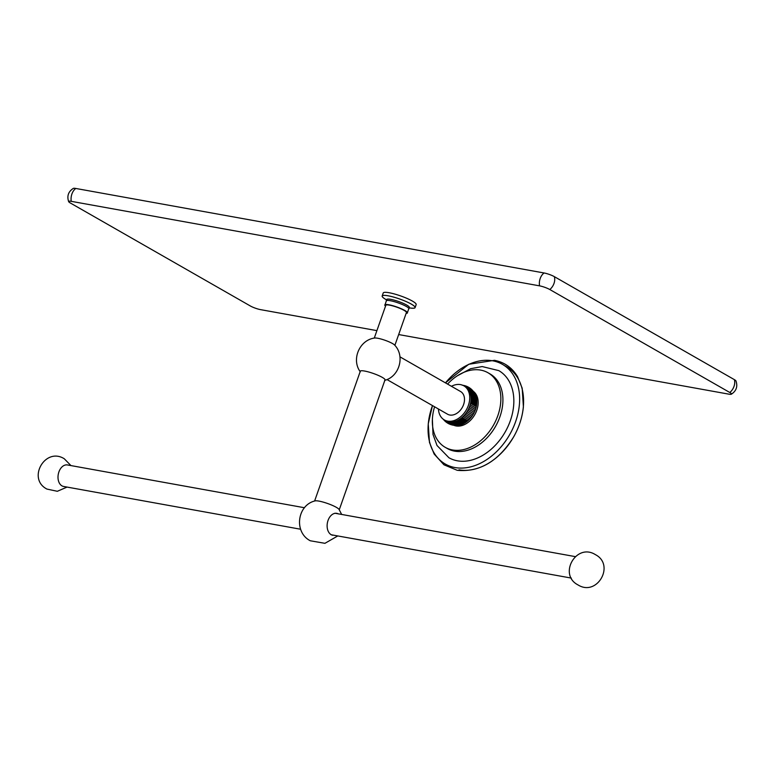 <?xml version="1.0" encoding="UTF-8"?>
<svg xmlns="http://www.w3.org/2000/svg" width="775" height="775" viewBox="0 0 775 775"><rect width="100%" height="100%" fill="white"/><g stroke="black" fill="none" stroke-linecap="round" stroke-linejoin="round"><path stroke-width="1.16" d="M432.479 405.587A57.457 41.259 -60.2 0 0 455.051 467.567A57.457 41.259 -60.2 0 0 515.598 421.716A57.457 41.259 -60.2 0 0 492.648 360.801A57.457 41.259 -60.2 0 0 445.47 382.879M459.003 469.834A57.457 41.259 -60.2 0 0 517.526 429.127A57.457 41.259 -60.2 0 0 504.312 365.519M457.308 375.807L470.628 368.697L482.176 366.556L498.771 370.615A50.191 36.047 119.8 0 1 510.318 420.767A50.191 36.047 119.8 0 1 448.928 457.754L437.013 445.499L433.002 434.455L432.382 419.382M487.94 372.727L490.003 373.899A42.983 30.874 119.8 0 1 499.894 416.853A42.983 30.874 -60.2 0 1 447.311 448.522L445.257 447.349A42.983 30.874 -60.2 0 0 497.831 415.671A42.983 30.874 119.8 0 0 487.94 372.727A42.983 30.874 119.8 0 0 447.572 384.08M434.581 406.788A42.983 30.874 -60.2 0 0 445.257 447.349M473.302 391.317A19.646 14.115 119.8 0 1 476.79 410.275A19.646 14.115 -60.2 0 1 453.869 425.301M451.457 424.787L447.882 421.639A19.646 14.115 -60.2 0 0 448.987 421.9A19.646 14.115 -60.2 0 0 450.13 422.046A19.646 14.115 -60.2 0 0 451.302 422.075A19.646 14.115 -60.2 0 0 452.493 421.997L458.257 425.291A19.646 14.115 -60.2 0 0 459.236 425.136A19.646 14.115 -60.2 0 0 459.468 425.097A19.646 14.115 -60.2 0 0 460.699 424.787A19.646 14.115 -60.2 0 0 461.929 424.371A19.646 14.115 -60.2 0 0 463.15 423.847A19.646 14.115 -60.2 0 0 464.361 423.218A19.646 14.115 -60.2 0 0 465.562 422.491A19.646 14.115 -60.2 0 0 466.724 421.668A19.646 14.115 -60.2 0 0 467.858 420.748A19.646 14.115 -60.2 0 0 468.943 419.75A19.646 14.115 -60.2 0 0 469.989 418.665A19.646 14.115 -60.2 0 0 470.977 417.522A19.646 14.115 -60.2 0 0 471.907 416.301A19.646 14.115 -60.2 0 0 472.769 415.022A19.646 14.115 -60.2 0 0 473.554 413.705A19.646 14.115 -60.2 0 0 474.271 412.329A19.646 14.115 -60.2 0 0 474.901 410.934A19.646 14.115 -60.2 0 0 475.453 409.51L469.698 406.216L475.453 409.51A19.646 14.115 119.8 0 0 475.908 408.067L470.154 404.773A19.646 14.115 119.8 0 1 469.698 406.216L475.453 409.51M444.172 420.282L443.474 419.391M443.6 419.469L444.811 420.941M445.402 421.474L444.104 419.808M444.182 419.847L446.09 422.055M446.768 422.549L444.908 420.263M444.927 420.273L447.504 423.034M448.25 423.46L445.828 420.786L449.006 423.857M438.437 408.997A19.646 14.115 -60.2 0 0 444.317 419.924L445.654 420.689A19.646 14.115 -60.2 0 0 445.828 420.786A19.646 14.115 -60.2 0 0 446.826 421.271L450.595 424.516M449.82 424.216L446.826 421.271A19.646 14.115 -60.2 0 0 447.882 421.639L452.213 424.981M454.77 425.388L453.423 425.243L448.987 421.9L453.113 425.175M444.317 419.924A19.646 14.115 -60.2 0 0 468.352 405.451A19.646 14.115 119.8 0 0 463.838 385.814A19.646 14.115 119.8 0 0 451.428 386.289M459.236 425.136L458.257 425.291C455.623 425.649 453.704 424.555 452.493 421.997A19.646 14.115 -60.2 0 0 453.714 421.803A19.646 14.115 -60.2 0 0 454.935 421.493A19.646 14.115 -60.2 0 0 456.165 421.077A19.646 14.115 -60.2 0 0 457.395 420.554A19.646 14.115 -60.2 0 0 458.606 419.924A19.646 14.115 -60.2 0 0 459.798 419.198A19.646 14.115 -60.2 0 0 460.97 418.374A19.646 14.115 -60.2 0 0 462.094 417.454A19.646 14.115 -60.2 0 0 463.188 416.456A19.646 14.115 -60.2 0 0 464.235 415.371A19.646 14.115 -60.2 0 0 465.223 414.228A19.646 14.115 -60.2 0 0 466.143 413.007A19.646 14.115 -60.2 0 0 467.005 411.728A19.646 14.115 -60.2 0 0 467.8 410.401A19.646 14.115 -60.2 0 0 468.517 409.035A19.646 14.115 -60.2 0 0 469.146 407.64A19.646 14.115 -60.2 0 0 469.698 406.216M469.088 387.529L465 386.483A19.646 14.115 119.8 0 1 465.174 386.58A19.646 14.115 119.8 0 1 465.94 387.074A19.646 14.115 119.8 0 1 466.821 387.752A19.646 14.115 119.8 0 1 467.625 388.537A19.646 14.115 119.8 0 1 468.362 389.418A19.646 14.115 119.8 0 1 469.011 390.377A19.646 14.115 119.8 0 1 469.582 391.423A19.646 14.115 119.8 0 1 470.057 392.547A19.646 14.115 119.8 0 1 470.444 393.739A19.646 14.115 119.8 0 1 470.745 394.988A19.646 14.115 119.8 0 1 470.948 396.296A19.646 14.115 119.8 0 1 471.055 397.643A19.646 14.115 119.8 0 1 471.064 399.028A19.646 14.115 119.8 0 1 470.977 400.442A19.646 14.115 119.8 0 1 470.803 401.886A19.646 14.115 119.8 0 1 470.522 403.329A19.646 14.115 119.8 0 1 470.154 404.773L475.908 408.067A19.646 14.115 119.8 0 0 476.286 406.623L470.522 403.329C473.728 403.814 475.656 404.908 476.286 406.623A19.646 14.115 119.8 0 0 476.557 405.18L470.803 401.886C473.99 402.254 475.908 403.358 476.557 405.18A19.646 14.115 119.8 0 0 476.741 403.736L470.977 400.442C474.145 400.723 476.063 401.818 476.741 403.736A19.646 14.115 119.8 0 0 476.828 402.322L471.064 399.028C474.203 399.202 476.121 400.307 476.828 402.322A19.646 14.115 119.8 0 0 476.819 400.937L471.055 397.643C474.155 397.73 476.073 398.825 476.819 400.937A19.646 14.115 119.8 0 0 476.712 399.59L470.948 396.296C474 396.287 475.918 397.391 476.712 399.59A19.646 14.115 119.8 0 0 476.509 398.282L470.745 394.988C473.738 394.911 475.656 396.006 476.509 398.282A19.646 14.115 119.8 0 0 476.208 397.032L470.444 393.739C473.38 393.584 475.298 394.678 476.208 397.032A19.646 14.115 119.8 0 0 475.889 396.035A19.646 14.115 119.8 0 0 475.821 395.841L470.057 392.547C472.924 392.324 474.843 393.429 475.821 395.841L475.889 396.035M470.154 404.773L475.908 408.067M475.792 395.773L475.22 394.436L469.582 391.423C472.372 391.152 474.29 392.247 475.337 394.717M474.503 393.09L475.182 394.359M474.765 393.671C474.135 391.966 472.217 390.871 469.011 390.377L474.416 392.944M474.271 392.712L473.651 391.782L468.362 389.418L473.496 391.578M472.915 390.862L467.625 388.537L472.411 390.29M471.772 389.631L466.821 387.752L471.19 389.089M470.493 388.517L465.94 387.074L469.815 388.023M465 386.483L468.332 387.103M467.577 386.706L464.147 385.998L466.763 386.357M465.998 386.057L463.46 385.611M463.363 385.562L465.136 385.785M464.37 385.582L462.898 385.34M462.782 385.291L463.479 385.398M469.146 407.64L474.901 410.934M468.517 409.035L474.271 412.329M467.8 410.401L473.554 413.705M467.005 411.728L472.769 415.022M466.143 413.007L471.907 416.301M465.223 414.228L470.977 417.522M464.235 415.371L469.989 418.665M463.188 416.456L468.943 419.75M462.094 417.454L467.858 420.748C465.998 421.096 464.08 420.002 462.094 417.454M460.97 418.374L466.724 421.668C464.758 422.046 462.84 420.951 460.97 418.374M459.798 419.198L465.562 422.491C463.498 422.898 461.571 421.803 459.798 419.198M458.606 419.924L464.361 423.218C462.2 423.644 460.282 422.549 458.606 419.924M457.395 420.554L463.15 423.847C460.892 424.274 458.965 423.179 457.395 420.554M456.165 421.077L461.929 424.371C459.565 424.797 457.647 423.702 456.165 421.077M454.935 421.493L460.699 424.787C458.238 425.204 456.32 424.109 454.935 421.493M453.714 421.803L459.468 425.097C456.921 425.485 455.002 424.39 453.714 421.803M457.996 425.33L456.543 425.436M451.302 422.075L457.056 425.368C454.344 425.688 452.416 424.593 451.302 422.075M456.407 425.436L455.002 425.407M454.431 425.368L450.13 422.046C452.106 424.584 454.034 425.688 455.884 425.339M386.957 379.547L447.582 414.228A13.078 9.397 -60.2 0 0 449.791 415.022A13.078 9.397 -60.2 0 0 462.975 406.09A13.078 9.397 -60.2 0 0 460.573 391.52L399.948 356.839M360.172 371.622A13.252 2.277 19.4 0 1 360.142 371.225A13.252 2.277 19.4 0 1 364.628 371.051A13.252 2.277 19.4 0 1 382.259 377.367A13.252 2.277 19.4 0 1 385.127 380.021A13.252 2.277 19.4 0 1 384.855 380.312M360.298 371.835C351.143 359.6 359.435 339.993 374.577 338.036A11.141 1.918 19.4 0 1 377.706 338.249A11.141 1.918 19.4 0 1 392.537 343.558A11.141 1.918 19.4 0 1 394.669 345.108C405.248 356.122 399.425 376.602 384.632 380.399M394.872 345.34L406.42 312.548A10.918 1.879 -160.6 0 0 404.056 310.349A10.918 1.879 -160.6 0 0 392.915 305.941A10.918 1.879 -160.6 0 0 385.824 305.292L374.277 338.084M407.214 313.168L408.871 308.508A12.032 2.063 19.4 0 0 406.294 306.435A12.032 2.063 19.4 0 0 390.29 300.71A12.032 2.063 19.4 0 0 386.454 300.613L384.826 305.282A12.022 2.063 -160.6 0 1 388.866 304.769A12.022 2.063 19.4 0 1 402.041 309.07A12.022 2.063 19.4 0 1 407.214 313.168A12.022 2.063 19.4 0 1 406.139 313.362M384.826 305.282A12.022 2.063 -160.6 0 0 385.543 306.106M386.212 300.865L386.686 299.518A12.032 2.063 19.4 0 1 390.765 299.353A12.032 2.063 19.4 0 1 406.768 305.088A12.032 2.063 19.4 0 1 409.374 307.51L408.9 308.857M409.258 307.84A17.389 2.984 -160.6 0 0 411.205 304.062A17.389 2.984 -160.6 0 0 388.13 295.808A17.389 2.984 -160.6 0 0 386.57 299.857A17.457 3.003 19.4 0 1 385.94 299.528A17.457 3.003 19.4 0 1 382.162 296.011A17.457 3.003 19.4 0 1 393.497 297.048A17.457 3.003 19.4 0 1 411.312 304.1A17.457 3.003 19.4 0 1 415.1 307.617A17.457 3.003 19.4 0 1 409.248 307.859M382.162 296.011L383.228 292.979A17.457 3.003 19.4 0 1 394.562 294.006A17.457 3.003 19.4 0 1 412.387 301.068A17.457 3.003 19.4 0 1 416.165 304.575L415.1 307.617M398.67 334.558L728.858 394.155A7.711 1.327 -160.6 0 0 731.319 394.213A7.711 1.327 -160.6 0 0 729.808 392.499L549.804 289.53A7.711 1.327 -160.6 0 0 539.545 285.849L71.261 201.335A7.711 1.327 -160.6 0 0 68.665 201.665A7.711 1.327 -160.6 0 0 70.312 202.982L250.315 305.96A7.711 1.327 -160.6 0 0 260.574 309.642L376.902 330.634M731.319 394.213C736.308 391.007 737.868 386.58 735.988 380.951A7.711 1.327 -160.6 0 0 734.342 379.624L554.338 276.646A7.711 1.327 -160.6 0 0 544.079 272.974L75.795 188.461A7.711 1.327 -160.6 0 0 73.334 188.393C68.345 191.609 66.786 196.027 68.665 201.665M341.668 514.445L339.024 509.359A13.078 2.248 -160.6 0 0 336.36 507.344A13.078 2.248 -160.6 0 0 324.415 502.462A13.078 2.248 -160.6 0 0 315.028 500.902C296.99 505.193 293.764 532.386 310.31 540.776L324.928 543.323L337.784 535.942M332.795 535.263A11.141 7.518 -79.8 0 1 331.128 534.653A11.141 7.518 -79.8 0 1 328.038 520.451A11.141 7.518 -79.8 0 1 336.747 513.341A11.141 7.518 -79.8 0 1 338.413 513.951M332.494 534.982A11.141 7.518 -79.8 0 1 331.903 535.021M335.837 513.253A11.141 7.518 -79.8 0 1 336.369 513.496M300.623 529.238L63.56 486.448A10.918 7.362 -79.8 0 1 61.932 485.847A10.918 7.362 -79.8 0 1 58.532 473.147A10.918 7.362 -79.8 0 1 67.444 464.952L304.498 507.741M554.338 276.646A10.366 7.44 119.8 0 1 549.804 289.53M544.079 272.974A10.366 6.994 100.2 0 0 539.545 285.849M75.795 188.461A10.366 6.994 100.2 0 0 71.261 201.335M734.342 379.624A10.366 7.44 119.8 0 1 729.808 392.499M432.469 405.577L428.246 423.809L429.466 442.409L434.145 454.043L443.949 464.797L457.202 470.299C479.657 472.401 498.49 461.241 513.68 436.829C519.143 427.17 522.379 417.173 523.396 406.817L522.185 388.217L517.506 376.582C512.11 367.679 504.418 362.254 494.45 360.327L468.768 364.26L445.46 382.869M443.939 420.04L443.319 419.294M445.082 421.213L444.472 420.612M446.381 422.288L445.77 421.803M447.805 423.228L447.185 422.84M449.355 424.032L448.677 423.712M450.992 424.661L450.236 424.4M451.825 424.903L452.697 425.107M465.174 386.58L463.838 385.814M472.653 390.532L473.273 391.278M471.5 389.36L472.111 389.951M470.212 388.285L470.822 388.759M468.778 387.335L469.408 387.723M467.238 386.541L467.906 386.861M465.601 385.911L466.347 386.173M463.896 385.466L464.758 385.669M462.152 385.204L463.169 385.33M386.667 299.576L386.822 300.061M385.097 379.634L339.276 509.727M360.414 370.944L314.602 501.038M67.067 487.078L57.321 491.292L46.936 489.073C26.863 478.805 45.163 446.7 64.277 458.761L70.951 465.591M334.907 513.224L575.215 556.605M331.061 534.731L571.34 578.092M578.014 584.922C597.118 596.982 615.418 564.878 595.355 554.609C576.251 542.548 557.952 574.653 578.014 584.922"/></g></svg>
